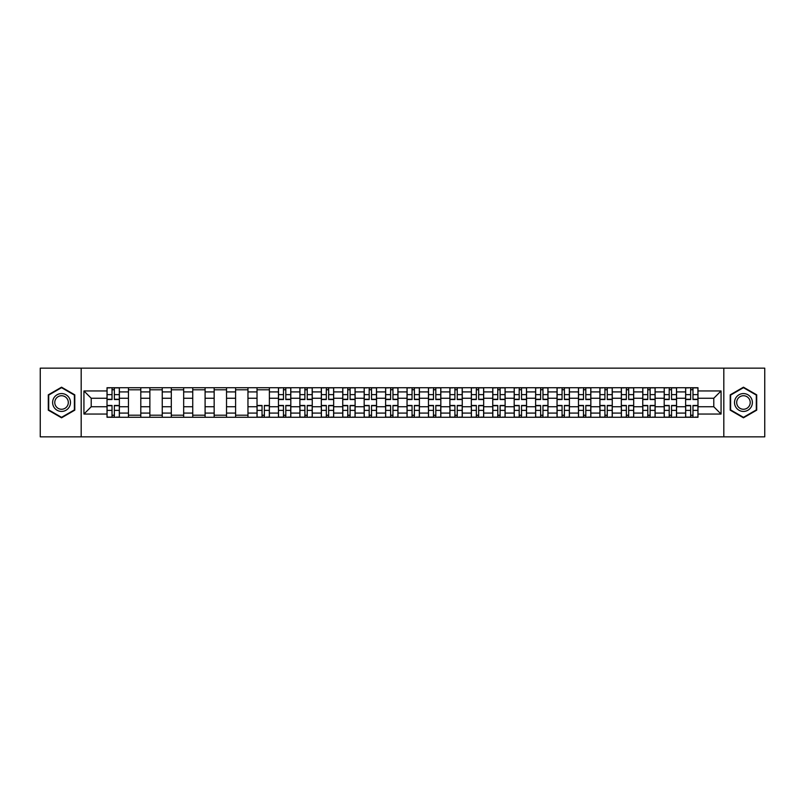 <?xml version="1.0" encoding="UTF-8"?>
<svg xmlns="http://www.w3.org/2000/svg" width="805" height="805" viewBox="0 0 805 805"><rect width="100%" height="100%" fill="white"/><g stroke="black" fill="none" stroke-linecap="round" stroke-linejoin="round"><path stroke-width="1.21" d="M723.816 436.843L764.75 436.843L764.75 368.157L40.25 368.157L40.25 436.843L723.816 436.843L723.816 368.157M128.448 417.272L128.448 391.924L119.371 391.924L119.371 417.272M119.371 391.924L119.371 387.728M128.448 391.924L128.448 387.728M140.805 387.728L140.805 417.272M149.871 417.272L149.871 387.728M162.238 387.728L162.238 417.272M171.304 417.272L171.304 387.728M183.671 387.728L183.671 417.272M192.737 417.272L192.737 387.728M205.094 387.728L205.094 417.272M214.16 417.272L214.16 387.728M226.527 387.728L226.527 417.272M235.593 417.272L235.593 387.728M247.96 387.728L247.96 417.272M257.026 417.272L257.026 387.728M269.383 387.728L269.383 417.272M278.45 417.272L278.45 387.728M290.816 387.728L290.816 417.272M299.883 417.272L299.883 387.728M312.249 387.728L312.249 417.272M321.316 417.272L321.316 387.728M333.673 387.728L333.673 417.272M342.739 417.272L342.739 387.728M355.106 387.728L355.106 417.272M364.172 417.272L364.172 387.728M376.539 387.728L376.539 417.272M385.605 417.272L385.605 387.728M397.962 387.728L397.962 417.272M407.038 417.272L407.038 387.728M419.395 387.728L419.395 417.272M428.461 417.272L428.461 387.728M440.828 387.728L440.828 417.272M449.894 417.272L449.894 387.728M462.261 387.728L462.261 417.272M471.328 417.272L471.328 387.728M483.684 387.728L483.684 417.272M492.751 417.272L492.751 387.728M505.117 387.728L505.117 417.272M514.184 417.272L514.184 387.728M526.551 387.728L526.551 417.272M535.617 417.272L535.617 387.728M547.974 387.728L547.974 417.272M557.04 417.272L557.04 387.728M569.407 387.728L569.407 417.272M578.473 417.272L578.473 387.728M590.84 387.728L590.84 417.272M599.906 417.272L599.906 387.728M612.263 387.728L612.263 417.272M621.329 417.272L621.329 387.728M633.696 387.728L633.696 417.272M642.762 417.272L642.762 387.728M655.129 387.728L655.129 417.272M664.195 417.272L664.195 387.728M676.552 387.728L676.552 417.272M685.629 417.272L685.629 387.728M685.629 406.756L676.552 406.756M664.195 406.756L655.129 406.756M642.762 406.756L633.696 406.756M621.329 406.756L612.263 406.756M599.906 406.756L590.84 406.756M578.473 406.756L569.407 406.756M557.04 406.756L547.974 406.756M535.617 406.756L526.551 406.756M514.184 406.756L505.117 406.756M492.751 406.756L483.684 406.756M471.328 406.756L462.261 406.756M449.894 406.756L440.828 406.756M428.461 406.756L419.395 406.756M407.038 406.756L397.962 406.756M385.605 406.756L376.539 406.756M364.172 406.756L355.106 406.756M342.739 406.756L333.673 406.756M321.316 406.756L312.249 406.756M299.883 406.756L290.816 406.756M278.45 406.756L269.383 406.756M257.026 406.756L247.96 406.756M235.593 406.756L226.527 406.756M214.16 406.756L205.094 406.756M192.737 406.756L183.671 406.756M171.304 406.756L162.238 406.756M149.871 406.756L140.805 406.756M128.448 406.756L119.371 406.756M685.629 398.244L676.552 398.244M664.195 398.244L655.129 398.244M642.762 398.244L633.696 398.244M621.329 398.244L612.263 398.244M599.906 398.244L590.84 398.244M578.473 398.244L569.407 398.244M557.04 398.244L547.974 398.244M535.617 398.244L526.551 398.244M514.184 398.244L505.117 398.244M492.751 398.244L483.684 398.244M471.328 398.244L462.261 398.244M449.894 398.244L440.828 398.244M428.461 398.244L419.395 398.244M407.038 398.244L397.962 398.244M385.605 398.244L376.539 398.244M364.172 398.244L355.106 398.244M342.739 398.244L333.673 398.244M321.316 398.244L312.249 398.244M299.883 398.244L290.816 398.244M278.45 398.244L269.383 398.244M257.026 398.244L247.96 398.244M235.593 398.244L226.527 398.244M214.16 398.244L205.094 398.244M192.737 398.244L183.671 398.244M171.304 398.244L162.238 398.244M149.871 398.244L140.805 398.244M128.448 398.244L119.371 398.244M91.217 406.756L107.015 406.756L107.015 398.244L91.217 398.244L91.217 406.756L83.931 414.042L83.931 390.958L107.015 390.958L107.015 398.244M697.985 398.244L697.985 406.756L713.783 406.756L713.783 398.244L697.985 398.244L697.985 387.728L107.015 387.728L107.015 390.958M697.985 390.958L721.069 390.958L721.069 414.042L697.985 414.042L697.985 406.756M107.015 406.756L107.015 417.272L697.985 417.272L697.985 414.042M107.015 414.042L83.931 414.042M81.184 436.843L81.184 368.157M74.795 394.842L61.542 387.195L48.29 394.842L48.29 410.158L61.542 417.805L74.795 410.158L74.795 394.842M756.71 394.842L743.458 387.195L730.205 394.842L730.205 410.158L743.458 417.805L756.71 410.158L756.71 394.842M114.36 415.209L112.026 415.209M112.026 389.791L114.36 389.791M140.805 415.209L128.448 415.209M128.448 389.791L140.805 389.791M162.238 415.209L149.871 415.209M149.871 389.791L162.238 389.791M183.671 415.209L171.304 415.209M171.304 389.791L183.671 389.791M205.094 415.209L192.737 415.209M192.737 389.791L205.094 389.791M226.527 415.209L214.16 415.209M214.16 389.791L226.527 389.791M247.96 415.209L235.593 415.209M235.593 389.791L247.96 389.791M264.372 415.209L262.038 415.209M257.026 389.791L269.383 389.791M285.805 415.209L283.471 415.209M283.471 389.791L285.805 389.791M307.228 415.209L304.894 415.209M304.894 389.791L307.228 389.791M328.661 415.209L326.327 415.209M326.327 389.791L328.661 389.791M350.095 415.209L347.76 415.209M347.76 389.791L350.095 389.791M371.528 415.209L369.183 415.209M369.183 389.791L371.528 389.791M392.951 415.209L390.616 415.209M390.616 389.791L392.951 389.791M414.384 415.209L412.049 415.209M412.049 389.791L414.384 389.791M435.817 415.209L433.472 415.209M433.472 389.791L435.817 389.791M457.24 415.209L454.906 415.209M454.906 389.791L457.24 389.791M478.673 415.209L476.339 415.209M476.339 389.791L478.673 389.791M500.106 415.209L497.772 415.209M497.772 389.791L500.106 389.791M521.529 415.209L519.195 415.209M519.195 389.791L521.529 389.791M542.962 415.209L540.628 415.209M540.628 389.791L542.962 389.791M564.396 415.209L562.061 415.209M562.061 389.791L564.396 389.791M585.819 415.209L583.484 415.209M583.484 389.791L585.819 389.791M607.252 415.209L604.917 415.209M604.917 389.791L607.252 389.791M628.685 415.209L626.35 415.209M626.35 389.791L628.685 389.791M650.118 415.209L647.773 415.209M647.773 389.791L650.118 389.791M671.541 415.209L669.207 415.209M669.207 389.791L671.541 389.791M692.974 415.209L690.64 415.209M690.64 389.791L692.974 389.791M83.931 390.958L91.217 398.244M713.783 406.756L721.069 414.042M713.783 398.244L721.069 390.958M114.36 399.542L114.36 387.869L119.311 387.869L119.311 399.542L114.36 399.542M112.026 389.66L114.36 389.66M109.963 387.869L107.085 387.869L107.085 399.542L112.026 399.542L112.026 387.869L116.423 387.869M112.026 405.458L112.026 417.131L107.085 417.131L107.085 405.458L112.026 405.458M114.36 415.34L112.026 415.34M116.423 417.131L119.311 417.131L119.311 405.458L114.36 405.458L114.36 417.131L109.963 417.131M53.814 406.968A8.925 8.925 0 0 0 66.01 410.228A8.925 8.925 0 0 0 69.28 398.032A8.925 8.925 0 0 0 57.075 394.772A8.925 8.925 0 0 0 53.814 406.968M55.686 405.881A6.762 6.762 0 0 0 64.923 408.356A6.762 6.762 0 0 0 67.399 399.119A6.762 6.762 0 0 0 58.161 396.644A6.762 6.762 0 0 0 55.686 405.881M61.542 387.668L74.382 395.084L74.382 409.916L61.542 417.332L48.703 409.916L48.703 395.084L61.542 387.668M735.72 406.968A8.925 8.925 0 0 0 747.926 410.228A8.925 8.925 0 0 0 751.186 398.032A8.925 8.925 0 0 0 738.99 394.772A8.925 8.925 0 0 0 735.72 406.968M737.601 405.881A6.762 6.762 0 0 0 746.839 408.356A6.762 6.762 0 0 0 749.314 399.119A6.762 6.762 0 0 0 740.077 396.644A6.762 6.762 0 0 0 737.601 405.881M743.458 387.668L756.298 395.084L756.298 409.916L743.458 417.332L730.618 409.916L730.618 395.084L743.458 387.668M285.805 399.542L285.805 387.869L290.746 387.869L290.746 399.542L285.805 399.542M283.471 389.66L285.805 389.66M281.408 387.869L278.52 387.869L278.52 399.542L283.471 399.542L283.471 387.869L287.868 387.869M307.228 399.542L307.228 387.869L312.179 387.869L312.179 399.542L307.228 399.542M304.894 389.66L307.228 389.66M302.841 387.869L299.953 387.869L299.953 399.542L304.894 399.542L304.894 387.869L309.291 387.869M328.661 399.542L328.661 387.869L333.612 387.869L333.612 399.542L328.661 399.542M326.327 389.66L328.661 389.66M324.264 387.869L321.386 387.869L321.386 399.542L326.327 399.542L326.327 387.869L330.724 387.869M350.095 399.542L350.095 387.869L355.035 387.869L355.035 399.542L350.095 399.542M347.76 389.66L350.095 389.66M345.697 387.869L342.809 387.869L342.809 399.542L347.76 399.542L347.76 387.869L352.157 387.869M371.528 399.542L371.528 387.869L376.468 387.869L376.468 399.542L371.528 399.542M369.183 389.66L371.528 389.66M367.13 387.869L364.242 387.869L364.242 399.542L369.183 399.542L369.183 387.869L373.58 387.869M392.951 399.542L392.951 387.869L397.901 387.869L397.901 399.542L392.951 399.542M390.616 389.66L392.951 389.66M388.553 387.869L385.675 387.869L385.675 399.542L390.616 399.542L390.616 387.869L395.014 387.869M414.384 399.542L414.384 387.869L419.325 387.869L419.325 399.542L414.384 399.542M412.049 389.66L414.384 389.66M409.987 387.869L407.099 387.869L407.099 399.542L412.049 399.542L412.049 387.869L416.447 387.869M435.817 399.542L435.817 387.869L440.758 387.869L440.758 399.542L435.817 399.542M433.472 389.66L435.817 389.66M431.42 387.869L428.532 387.869L428.532 399.542L433.472 399.542L433.472 387.869L437.87 387.869M457.24 399.542L457.24 387.869L462.191 387.869L462.191 399.542L457.24 399.542M454.906 389.66L457.24 389.66M452.843 387.869L449.965 387.869L449.965 399.542L454.906 399.542L454.906 387.869L459.303 387.869M478.673 399.542L478.673 387.869L483.614 387.869L483.614 399.542L478.673 399.542M476.339 389.66L478.673 389.66M474.276 387.869L471.388 387.869L471.388 399.542L476.339 399.542L476.339 387.869L480.736 387.869M500.106 399.542L500.106 387.869L505.047 387.869L505.047 399.542L500.106 399.542M497.772 389.66L500.106 389.66M495.709 387.869L492.821 387.869L492.821 399.542L497.772 399.542L497.772 387.869L502.159 387.869M521.529 399.542L521.529 387.869L526.48 387.869L526.48 399.542L521.529 399.542M519.195 389.66L521.529 389.66M517.132 387.869L514.254 387.869L514.254 399.542L519.195 399.542L519.195 387.869L523.592 387.869M542.962 399.542L542.962 387.869L547.913 387.869L547.913 399.542L542.962 399.542M540.628 389.66L542.962 389.66M538.565 387.869L535.677 387.869L535.677 399.542L540.628 399.542L540.628 387.869L545.025 387.869M564.396 399.542L564.396 387.869L569.336 387.869L569.336 399.542L564.396 399.542M562.061 389.66L564.396 389.66M559.998 387.869L557.11 387.869L557.11 399.542L562.061 399.542L562.061 387.869L566.458 387.869M262.038 405.458L262.038 417.131L257.087 417.131L257.087 405.458L262.038 405.458M264.372 415.34L262.038 415.34M266.435 417.131L269.323 417.131L269.323 405.458L264.372 405.458L264.372 417.131L259.975 417.131M283.471 405.458L283.471 417.131L278.52 417.131L278.52 405.458L283.471 405.458M285.805 415.34L283.471 415.34M287.868 417.131L290.746 417.131L290.746 405.458L285.805 405.458L285.805 417.131L281.408 417.131M304.894 405.458L304.894 417.131L299.953 417.131L299.953 405.458L304.894 405.458M307.228 415.34L304.894 415.34M309.291 417.131L312.179 417.131L312.179 405.458L307.228 405.458L307.228 417.131L302.841 417.131M326.327 405.458L326.327 417.131L321.386 417.131L321.386 405.458L326.327 405.458M328.661 415.34L326.327 415.34M330.724 417.131L333.612 417.131L333.612 405.458L328.661 405.458L328.661 417.131L324.264 417.131M347.76 405.458L347.76 417.131L342.809 417.131L342.809 405.458L347.76 405.458M350.095 415.34L347.76 415.34M352.157 417.131L355.035 417.131L355.035 405.458L350.095 405.458L350.095 417.131L345.697 417.131M369.183 405.458L369.183 417.131L364.242 417.131L364.242 405.458L369.183 405.458M371.528 415.34L369.183 415.34M373.58 417.131L376.468 417.131L376.468 405.458L371.528 405.458L371.528 417.131L367.13 417.131M390.616 405.458L390.616 417.131L385.675 417.131L385.675 405.458L390.616 405.458M392.951 415.34L390.616 415.34M395.014 417.131L397.901 417.131L397.901 405.458L392.951 405.458L392.951 417.131L388.553 417.131M412.049 405.458L412.049 417.131L407.099 417.131L407.099 405.458L412.049 405.458M414.384 415.34L412.049 415.34M416.447 417.131L419.325 417.131L419.325 405.458L414.384 405.458L414.384 417.131L409.987 417.131M433.472 405.458L433.472 417.131L428.532 417.131L428.532 405.458L433.472 405.458M435.817 415.34L433.472 415.34M437.87 417.131L440.758 417.131L440.758 405.458L435.817 405.458L435.817 417.131L431.42 417.131M454.906 405.458L454.906 417.131L449.965 417.131L449.965 405.458L454.906 405.458M457.24 415.34L454.906 415.34M459.303 417.131L462.191 417.131L462.191 405.458L457.24 405.458L457.24 417.131L452.843 417.131M476.339 405.458L476.339 417.131L471.388 417.131L471.388 405.458L476.339 405.458M478.673 415.34L476.339 415.34M480.736 417.131L483.614 417.131L483.614 405.458L478.673 405.458L478.673 417.131L474.276 417.131M497.772 405.458L497.772 417.131L492.821 417.131L492.821 405.458L497.772 405.458M500.106 415.34L497.772 415.34M502.159 417.131L505.047 417.131L505.047 405.458L500.106 405.458L500.106 417.131L495.709 417.131M519.195 405.458L519.195 417.131L514.254 417.131L514.254 405.458L519.195 405.458M521.529 415.34L519.195 415.34M523.592 417.131L526.48 417.131L526.48 405.458L521.529 405.458L521.529 417.131L517.132 417.131M540.628 405.458L540.628 417.131L535.677 417.131L535.677 405.458L540.628 405.458M542.962 415.34L540.628 415.34M545.025 417.131L547.913 417.131L547.913 405.458L542.962 405.458L542.962 417.131L538.565 417.131M562.061 405.458L562.061 417.131L557.11 417.131L557.11 405.458L562.061 405.458M564.396 415.34L562.061 415.34M566.458 417.131L569.336 417.131L569.336 405.458L564.396 405.458L564.396 417.131L559.998 417.131M585.819 399.542L585.819 387.869L590.769 387.869L590.769 399.542L585.819 399.542M583.484 389.66L585.819 389.66M581.431 387.869L578.543 387.869L578.543 399.542L583.484 399.542L583.484 387.869L587.881 387.869M583.484 405.458L583.484 417.131L578.543 417.131L578.543 405.458L583.484 405.458M585.819 415.34L583.484 415.34M587.881 417.131L590.769 417.131L590.769 405.458L585.819 405.458L585.819 417.131L581.431 417.131M607.252 399.542L607.252 387.869L612.202 387.869L612.202 399.542L607.252 399.542M604.917 389.66L607.252 389.66M602.854 387.869L599.977 387.869L599.977 399.542L604.917 399.542L604.917 387.869L609.315 387.869M604.917 405.458L604.917 417.131L599.977 417.131L599.977 405.458L604.917 405.458M607.252 415.34L604.917 415.34M609.315 417.131L612.202 417.131L612.202 405.458L607.252 405.458L607.252 417.131L602.854 417.131M628.685 399.542L628.685 387.869L633.626 387.869L633.626 399.542L628.685 399.542M626.35 389.66L628.685 389.66M624.288 387.869L621.4 387.869L621.4 399.542L626.35 399.542L626.35 387.869L630.748 387.869M626.35 405.458L626.35 417.131L621.4 417.131L621.4 405.458L626.35 405.458M628.685 415.34L626.35 415.34M630.748 417.131L633.626 417.131L633.626 405.458L628.685 405.458L628.685 417.131L624.288 417.131M650.118 399.542L650.118 387.869L655.059 387.869L655.059 399.542L650.118 399.542M647.773 389.66L650.118 389.66M645.721 387.869L642.833 387.869L642.833 399.542L647.773 399.542L647.773 387.869L652.171 387.869M647.773 405.458L647.773 417.131L642.833 417.131L642.833 405.458L647.773 405.458M650.118 415.34L647.773 415.34M652.171 417.131L655.059 417.131L655.059 405.458L650.118 405.458L650.118 417.131L645.721 417.131M671.541 399.542L671.541 387.869L676.492 387.869L676.492 399.542L671.541 399.542M669.207 389.66L671.541 389.66M667.144 387.869L664.266 387.869L664.266 399.542L669.207 399.542L669.207 387.869L673.604 387.869M669.207 405.458L669.207 417.131L664.266 417.131L664.266 405.458L669.207 405.458M671.541 415.34L669.207 415.34M673.604 417.131L676.492 417.131L676.492 405.458L671.541 405.458L671.541 417.131L667.144 417.131M692.974 399.542L692.974 387.869L697.915 387.869L697.915 399.542L692.974 399.542M690.64 389.66L692.974 389.66M688.577 387.869L685.689 387.869L685.689 399.542L690.64 399.542L690.64 387.869L695.037 387.869M690.64 405.458L690.64 417.131L685.689 417.131L685.689 405.458L690.64 405.458M692.974 415.34L690.64 415.34M695.037 417.131L697.915 417.131L697.915 405.458L692.974 405.458L692.974 417.131L688.577 417.131M664.195 391.924L655.129 391.924M642.762 391.924L633.696 391.924M621.329 391.924L612.263 391.924M599.906 391.924L590.84 391.924M578.473 391.924L569.407 391.924M557.04 391.924L547.974 391.924M535.617 391.924L526.551 391.924M514.184 391.924L505.117 391.924M492.751 391.924L483.684 391.924M471.328 391.924L462.261 391.924M449.894 391.924L440.828 391.924M428.461 391.924L419.395 391.924M407.038 391.924L397.962 391.924M385.605 391.924L376.539 391.924M364.172 391.924L355.106 391.924M342.739 391.924L333.673 391.924M321.316 391.924L312.249 391.924M299.883 391.924L290.816 391.924M278.45 391.924L269.383 391.924M257.026 391.924L247.96 391.924M235.593 391.924L226.527 391.924M214.16 391.924L205.094 391.924M192.737 391.924L183.671 391.924M171.304 391.924L162.238 391.924M149.871 391.924L140.805 391.924M685.629 391.924L676.552 391.924M664.195 413.076L655.129 413.076M642.762 413.076L633.696 413.076M621.329 413.076L612.263 413.076M599.906 413.076L590.84 413.076M578.473 413.076L569.407 413.076M557.04 413.076L547.974 413.076M535.617 413.076L526.551 413.076M514.184 413.076L505.117 413.076M492.751 413.076L483.684 413.076M471.328 413.076L462.261 413.076M449.894 413.076L440.828 413.076M428.461 413.076L419.395 413.076M407.038 413.076L397.962 413.076M385.605 413.076L376.539 413.076M364.172 413.076L355.106 413.076M342.739 413.076L333.673 413.076M321.316 413.076L312.249 413.076M299.883 413.076L290.816 413.076M278.45 413.076L269.383 413.076M257.026 413.076L247.96 413.076M235.593 413.076L226.527 413.076M214.16 413.076L205.094 413.076M192.737 413.076L183.671 413.076M171.304 413.076L162.238 413.076M149.871 413.076L140.805 413.076M128.448 413.076L119.371 413.076M685.629 413.076L676.552 413.076M114.36 399.26L119.311 399.26M114.36 394.621L119.311 394.621M107.085 399.26L112.026 399.26M107.085 394.621L112.026 394.621M112.026 405.74L107.085 405.74M112.026 410.379L107.085 410.379M119.311 405.74L114.36 405.74M119.311 410.379L114.36 410.379M285.805 399.26L290.746 399.26M285.805 394.621L290.746 394.621M278.52 399.26L283.471 399.26M278.52 394.621L283.471 394.621M307.228 399.26L312.179 399.26M307.228 394.621L312.179 394.621M299.953 399.26L304.894 399.26M299.953 394.621L304.894 394.621M328.661 399.26L333.612 399.26M328.661 394.621L333.612 394.621M321.386 399.26L326.327 399.26M321.386 394.621L326.327 394.621M350.095 399.26L355.035 399.26M350.095 394.621L355.035 394.621M342.809 399.26L347.76 399.26M342.809 394.621L347.76 394.621M371.528 399.26L376.468 399.26M371.528 394.621L376.468 394.621M364.242 399.26L369.183 399.26M364.242 394.621L369.183 394.621M392.951 399.26L397.901 399.26M392.951 394.621L397.901 394.621M385.675 399.26L390.616 399.26M385.675 394.621L390.616 394.621M414.384 399.26L419.325 399.26M414.384 394.621L419.325 394.621M407.099 399.26L412.049 399.26M407.099 394.621L412.049 394.621M435.817 399.26L440.758 399.26M435.817 394.621L440.758 394.621M428.532 399.26L433.472 399.26M428.532 394.621L433.472 394.621M457.24 399.26L462.191 399.26M457.24 394.621L462.191 394.621M449.965 399.26L454.906 399.26M449.965 394.621L454.906 394.621M478.673 399.26L483.614 399.26M478.673 394.621L483.614 394.621M471.388 399.26L476.339 399.26M471.388 394.621L476.339 394.621M500.106 399.26L505.047 399.26M500.106 394.621L505.047 394.621M492.821 399.26L497.772 399.26M492.821 394.621L497.772 394.621M521.529 399.26L526.48 399.26M521.529 394.621L526.48 394.621M514.254 399.26L519.195 399.26M514.254 394.621L519.195 394.621M542.962 399.26L547.913 399.26M542.962 394.621L547.913 394.621M535.677 399.26L540.628 399.26M535.677 394.621L540.628 394.621M564.396 399.26L569.336 399.26M564.396 394.621L569.336 394.621M557.11 399.26L562.061 399.26M557.11 394.621L562.061 394.621M262.038 405.74L257.087 405.74M262.038 410.379L257.087 410.379M269.323 405.74L264.372 405.74M269.323 410.379L264.372 410.379M283.471 405.74L278.52 405.74M283.471 410.379L278.52 410.379M290.746 405.74L285.805 405.74M290.746 410.379L285.805 410.379M304.894 405.74L299.953 405.74M304.894 410.379L299.953 410.379M312.179 405.74L307.228 405.74M312.179 410.379L307.228 410.379M326.327 405.74L321.386 405.74M326.327 410.379L321.386 410.379M333.612 405.74L328.661 405.74M333.612 410.379L328.661 410.379M347.76 405.74L342.809 405.74M347.76 410.379L342.809 410.379M355.035 405.74L350.095 405.74M355.035 410.379L350.095 410.379M369.183 405.74L364.242 405.74M369.183 410.379L364.242 410.379M376.468 405.74L371.528 405.74M376.468 410.379L371.528 410.379M390.616 405.74L385.675 405.74M390.616 410.379L385.675 410.379M397.901 405.74L392.951 405.74M397.901 410.379L392.951 410.379M412.049 405.74L407.099 405.74M412.049 410.379L407.099 410.379M419.325 405.74L414.384 405.74M419.325 410.379L414.384 410.379M433.472 405.74L428.532 405.74M433.472 410.379L428.532 410.379M440.758 405.74L435.817 405.74M440.758 410.379L435.817 410.379M454.906 405.74L449.965 405.74M454.906 410.379L449.965 410.379M462.191 405.74L457.24 405.74M462.191 410.379L457.24 410.379M476.339 405.74L471.388 405.74M476.339 410.379L471.388 410.379M483.614 405.74L478.673 405.74M483.614 410.379L478.673 410.379M497.772 405.74L492.821 405.74M497.772 410.379L492.821 410.379M505.047 405.74L500.106 405.74M505.047 410.379L500.106 410.379M519.195 405.74L514.254 405.74M519.195 410.379L514.254 410.379M526.48 405.74L521.529 405.74M526.48 410.379L521.529 410.379M540.628 405.74L535.677 405.74M540.628 410.379L535.677 410.379M547.913 405.74L542.962 405.74M547.913 410.379L542.962 410.379M562.061 405.74L557.11 405.74M562.061 410.379L557.11 410.379M569.336 405.74L564.396 405.74M569.336 410.379L564.396 410.379M585.819 399.26L590.769 399.26M585.819 394.621L590.769 394.621M578.543 399.26L583.484 399.26M578.543 394.621L583.484 394.621M583.484 405.74L578.543 405.74M583.484 410.379L578.543 410.379M590.769 405.74L585.819 405.74M590.769 410.379L585.819 410.379M607.252 399.26L612.202 399.26M607.252 394.621L612.202 394.621M599.977 399.26L604.917 399.26M599.977 394.621L604.917 394.621M604.917 405.74L599.977 405.74M604.917 410.379L599.977 410.379M612.202 405.74L607.252 405.74M612.202 410.379L607.252 410.379M628.685 399.26L633.626 399.26M628.685 394.621L633.626 394.621M621.4 399.26L626.35 399.26M621.4 394.621L626.35 394.621M626.35 405.74L621.4 405.74M626.35 410.379L621.4 410.379M633.626 405.74L628.685 405.74M633.626 410.379L628.685 410.379M650.118 399.26L655.059 399.26M650.118 394.621L655.059 394.621M642.833 399.26L647.773 399.26M642.833 394.621L647.773 394.621M647.773 405.74L642.833 405.74M647.773 410.379L642.833 410.379M655.059 405.74L650.118 405.74M655.059 410.379L650.118 410.379M671.541 399.26L676.492 399.26M671.541 394.621L676.492 394.621M664.266 399.26L669.207 399.26M664.266 394.621L669.207 394.621M669.207 405.74L664.266 405.74M669.207 410.379L664.266 410.379M676.492 405.74L671.541 405.74M676.492 410.379L671.541 410.379M692.974 399.26L697.915 399.26M692.974 394.621L697.915 394.621M685.689 399.26L690.64 399.26M685.689 394.621L690.64 394.621M690.64 405.74L685.689 405.74M690.64 410.379L685.689 410.379M697.915 405.74L692.974 405.74M697.915 410.379L692.974 410.379"/></g></svg>
